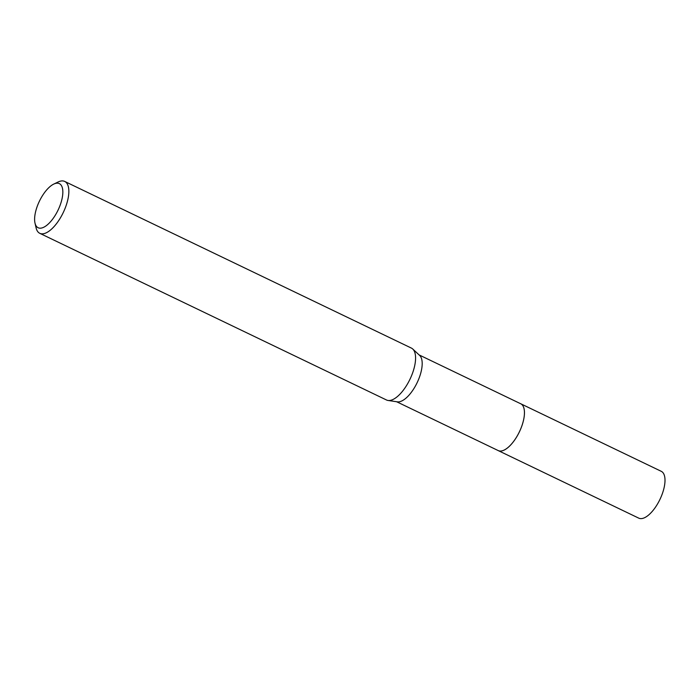 <?xml version="1.0" encoding="UTF-8"?>
<svg xmlns="http://www.w3.org/2000/svg" width="700" height="700" viewBox="0 0 700 700"><rect width="100%" height="100%" fill="white"/><g stroke="black" fill="none" stroke-linecap="round" stroke-linejoin="round"><path stroke-width="1.05" d="M520.389 403.602A25.988 10.981 115.7 0 1 520.721 403.751A25.97 10.973 115.7 0 1 522.025 425.408A25.97 10.973 115.7 0 1 498.199 450.573L396.602 401.73M520.485 403.646A25.979 10.981 115.7 0 1 522.034 425.416A25.979 10.981 115.7 0 1 497.98 450.468M53.751 184.091L58.161 181.974A28.779 12.162 115.7 0 1 64.715 181.44L411.451 348.119A28.779 12.162 115.7 0 1 412.764 349.029L419.65 355.425A25.97 10.973 115.7 0 1 419.773 376.259A25.97 10.973 115.7 0 1 397.338 401.844L388.036 400.461A28.779 12.162 115.7 0 1 386.514 399.998L39.778 233.319A28.779 12.162 115.7 0 1 36.102 227.868L35 223.099A24.465 10.334 115.7 0 1 36.881 207.34A24.465 10.334 115.7 0 1 53.751 184.091A24.465 10.334 115.7 0 1 60.559 204.032A24.465 10.334 115.7 0 1 46.34 225.645A24.465 10.334 115.7 0 1 35 223.099M412.764 349.029A28.779 12.162 115.7 0 1 412.904 372.111A28.779 12.162 115.7 0 1 388.036 400.461M64.715 181.44A28.779 12.162 115.7 0 1 66.176 205.433A28.779 12.162 115.7 0 1 39.778 233.319M498.207 450.59A25.988 10.981 115.7 0 0 501.305 451.01A25.988 10.981 115.7 0 0 520.809 428.689A25.988 10.981 115.7 0 0 520.721 403.751L661.273 471.327A25.97 10.973 115.7 0 1 661.351 496.256A25.97 10.973 115.7 0 1 641.865 518.56A25.97 10.973 115.7 0 1 638.767 518.149L498.207 450.59A25.988 10.981 115.7 0 1 497.884 450.424M520.704 403.76L419.108 354.918"/></g></svg>

